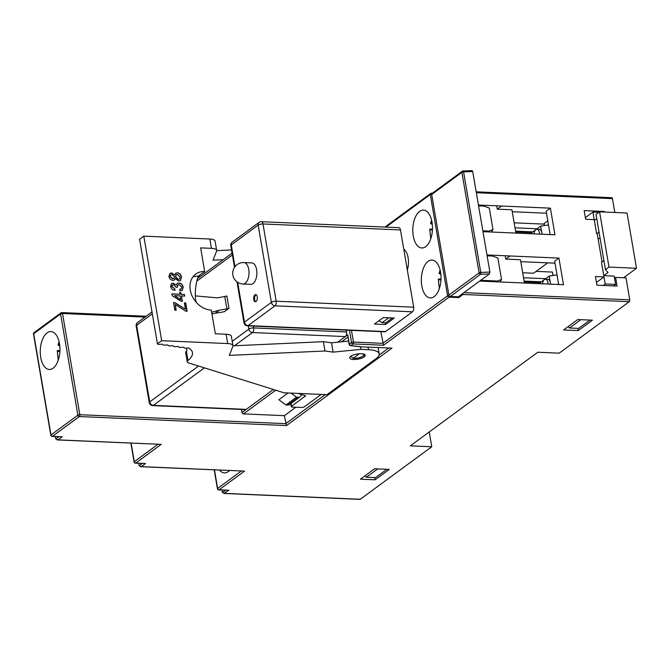 <?xml version="1.0" encoding="UTF-8"?>
<svg xmlns="http://www.w3.org/2000/svg" width="670" height="670" viewBox="0 0 670 670"><rect width="100%" height="100%" fill="white"/><g stroke="black" fill="none" stroke-linecap="round" stroke-linejoin="round"><path stroke-width="1" d="M539.099 282.564L538.998 281.978M550.129 234.584L546.15 211.276L550.397 208.152L554.944 234.793L482.986 231.661M429.227 431.974L431.756 446.756L410.367 445.826L537.801 352.236L559.182 353.165L629.272 301.693A1.432 0.745 -87.5 0 0 629.75 299.833L625.998 277.866L615.604 277.413L617.087 286.065L596.92 285.194L595.446 276.534L603.997 276.911L605.211 283.988L603.201 285.462M391.975 348.099L360.577 346.842L391.975 348.099L286.492 425.567L79.336 416.556L52.436 436.312L62.218 436.74L57.963 439.863L161.236 444.352L135.75 463.07L145.532 463.498L141.278 466.613L244.55 471.102L219.065 489.82L228.839 490.247L223.839 493.447L359.958 499.368A1.432 0.745 -87.5 0 0 360.251 499.267L431.756 446.756M614.817 212.482L612.455 198.63A1.432 0.745 -87.5 0 0 611.802 197.717L476.177 191.821M478.43 205.028L550.397 208.152M486.973 254.969L558.931 258.092L563.487 284.725L479.678 281.082M613.586 285.914L615.596 284.44L605.211 283.988M615.596 284.44L614.172 276.115L603.787 275.663L601.509 262.347L603.905 260.588M602.045 261.953L597.23 233.746L596.618 233.721L599.014 231.954M596.736 218.638L594.34 220.397L596.618 233.721M598.846 212.331L592.917 212.08L594.206 219.643L585.655 219.274L584.173 210.614L604.34 211.494L604.432 212.03M472.71 171.537L472.032 170.632L463.07 170.967A1.432 0.502 87.9 0 1 463.581 171.88A1.432 0.469 170.3 0 0 461.898 172.349L431.689 194.535L448.875 295.085A1.432 1.131 53.7 0 0 450.324 296.467L458.263 296.81L489.401 273.946L489.896 272.079L472.71 171.537L463.581 171.88L480.767 272.422L489.896 272.079M501.512 206.033L497.266 209.149L496.696 205.824M497.266 209.149L511.93 209.785L515.908 233.093M546.477 213.219L512.257 211.728M547.784 220.849L543.37 224.098L514.158 222.825M537.047 228.78L515.012 227.817M544.526 225.539L544.174 223.504M532.801 231.895L515.582 231.15M491.596 232.038L492.986 229.534L487.031 231.837M492.986 229.534L489.318 208.06L482.593 205.598L478.481 205.322M539.308 281.752L538.245 282.531M389.253 469.41L374.589 468.774L360.427 479.176L375.091 479.812L389.253 469.41M577.766 319.548L563.604 329.95L578.277 330.586L592.431 320.185L577.766 319.548M462.61 293.619L463.062 294.465L458.816 297.581L449.034 297.153L383.55 345.251L380.811 331.642M458.364 296.743L458.816 297.581M448.875 295.085L479.092 272.891A1.432 0.469 -9.7 0 1 480.767 272.422A1.432 0.502 87.9 0 1 480.541 274.273A1.432 1.131 -126.3 0 1 479.092 272.891L461.898 172.349A1.432 1.131 -126.3 0 1 462.275 171.244L432.058 193.437A1.432 1.131 53.7 0 0 431.689 194.535M337.739 342.186L345.352 336.591A3.576 1.851 -87.5 0 0 346.558 331.968L346.239 330.134M195.339 295.889L217.289 297.857A82.209 27.035 -9.7 0 0 224.768 296.492A7.152 2.353 -9.7 0 0 226.862 295.964L228.964 308.284L224.316 311.701A89.361 29.388 -9.7 0 1 215.263 313.208L211.946 313.979M204.4 367.864L153.355 405.35A3.576 1.851 92.5 0 1 152.634 405.593L245.513 409.63A3.576 1.851 -87.5 0 0 246.242 409.387L273.352 389.479M383.55 345.251L352.998 343.919L350.779 345.553A1.432 1.131 53.7 0 1 349.33 344.171A1.432 0.469 -9.7 0 0 349.137 344.464L347.73 334.849L349.33 344.171L351.549 342.538A1.432 0.469 -9.7 0 1 353.475 342.069L382.813 343.341L447.585 295.772L430.291 194.56L385.97 227.113M360.577 346.842L350.385 345.645A1.432 0.905 96.7 0 0 350.779 345.553L360.904 346.742M286.492 425.567L284.382 415.668L295.855 407.251M40.728 357.403A18.953 9.832 -87.5 0 0 49.279 369.455A18.953 9.832 -87.5 0 0 59.488 343.626A18.953 9.832 -87.5 0 0 50.928 331.583A18.953 9.832 -87.5 0 0 40.728 357.403M62.218 436.74L52.151 436.413A1.432 0.745 92.5 0 0 52.436 436.312A1.432 1.131 53.7 0 1 50.987 434.931L77.888 415.174A1.432 0.469 -9.7 0 1 79.822 414.705L285.747 423.658L325.327 394.597M55.392 436.555L55.811 438.992L57.963 439.863L57.21 439.939L161.236 444.352M145.532 463.498L135.466 463.171A1.432 0.745 92.5 0 0 135.75 463.07A1.432 1.131 53.7 0 1 134.302 461.689L157.944 444.319M138.707 463.305L139.126 465.75L141.278 466.613L140.524 466.689L244.55 471.102M228.839 490.247L218.772 489.921A1.432 0.745 92.5 0 0 219.065 489.82A1.432 1.131 53.7 0 1 217.616 488.438L241.259 471.069M360.251 499.267L224.592 493.371L222.44 492.5L222.021 490.063M241.468 409.454L241.996 412.502A1.432 1.131 53.7 0 0 243.445 413.892L284.382 415.668M288.1 392.98L278.896 399.739L285.864 404.998L296.483 397.201L291.065 393.106M216.686 250.438L215.095 241.116A10.728 3.526 170.3 0 0 209.827 239.022L143.807 236.15L161.671 340.695L227.7 343.568A10.728 3.526 -9.7 0 1 232.959 345.653L231.368 336.332A10.728 3.526 170.3 0 0 226.1 334.238L215.33 333.769L211.285 310.135A20.745 16.373 53.7 0 1 191.888 295.47A20.745 16.373 53.7 0 1 195.707 274.105A20.745 16.373 53.7 0 1 204.685 271.517L200.648 247.875L211.418 248.344A10.728 3.526 -9.7 0 1 216.686 250.438A10.728 3.526 -9.7 0 1 216.594 251.158L213.018 260.169L223.169 259.7M200.338 276.476L198.655 275.948M143.807 236.15L139.578 239.257L157.442 343.802L161.671 340.695M231.527 249.927L216.703 250.605M183.195 287.12C182.634 284.633 181.202 283.251 178.907 282.991L177.173 283.427L176.336 285.152L173.086 283.1L171.461 283.544L170.624 286.5C171.286 288.82 172.734 290.102 174.987 290.345L174.702 288.678L171.972 286.517L172.349 285.043L173.488 284.775L176.143 287.279L177.332 287.329L177.785 284.959L179.041 284.649L181.83 287.02L181.319 288.921L179.686 289.264L179.97 290.931L182.257 290.403L183.195 287.12L182.165 290.462M187.148 311.257L185.724 302.932L184.367 302.873L185.456 309.247L174.895 302.639L173.538 302.58L174.837 310.168L176.193 310.227L175.222 304.565L185.791 311.19L187.148 311.257M181.218 294.289L180.942 292.648L179.577 292.589L179.862 294.231L171.88 293.879L172.19 295.679L181.059 301.257L182.416 301.316L181.503 295.956L184.727 296.09L184.443 294.432L181.042 294.415L180.758 292.782L179.602 292.731M181.47 277.045C180.967 274.449 179.527 273.042 177.148 272.816L175.783 273.209L174.778 275.043L171.755 272.95L169.92 273.419L168.907 276.501C169.502 278.821 170.867 280.102 173.019 280.345L174.502 279.985L175.364 278.486L178.538 280.956L180.582 280.462L181.47 277.045L180.49 280.529M204.685 271.517L198.312 276.199A20.745 16.373 -126.3 0 0 192.885 276.945M196.285 302.371A30.351 15.737 92.5 0 1 195.598 299.925A30.351 15.737 92.5 0 1 198.312 276.199M186.503 348.157L186.947 350.728A42.922 14.112 -9.7 0 1 186.386 351.197A7.152 2.353 170.3 0 0 185.64 352.521L187.24 361.842A7.152 2.353 -9.7 0 1 187.985 360.519A42.922 14.112 170.3 0 0 192.449 352.604A42.922 14.112 170.3 0 0 189.585 348.618A3.099 1.022 -9.7 0 1 189.384 348.341A1.993 0.653 -9.7 0 0 187.298 348.057A3.099 1.022 -9.7 0 1 184.057 347.588A1.993 0.653 -9.7 0 0 181.98 347.295A3.099 1.022 -9.7 0 1 178.731 346.826A1.993 0.653 -9.7 0 0 176.654 346.541A3.099 1.022 -9.7 0 1 173.413 346.072A1.993 0.653 -9.7 0 0 171.327 345.787A3.099 1.022 -9.7 0 1 169.611 345.913A3.099 1.022 -9.7 0 1 168.086 345.31A1.993 0.653 -9.7 0 0 166.009 345.025A3.099 1.022 -9.7 0 1 164.284 345.151A3.099 1.022 -9.7 0 1 162.768 344.556A1.993 0.653 -9.7 0 0 160.683 344.271A3.099 1.022 -9.7 0 1 157.442 343.802M348.567 341.105L331.541 342.805L323.367 341.683L232.976 345.821M232.959 345.653A10.728 3.526 -9.7 0 1 232.875 346.373L229.291 355.385L324.958 351.005L323.367 341.683M324.958 351.005L333.141 352.127L331.541 342.805M333.141 352.127L360.912 349.355L360.477 346.826M378.123 347.604L379.212 353.936A21.817 7.177 -9.7 0 0 368.5 349.69L360.912 349.355M379.212 353.936A21.817 7.177 -9.7 0 1 376.339 358.425L326.993 394.672L283.938 392.796L188.572 362.897A7.152 2.353 -9.7 0 1 187.24 361.842M321.215 394.421L304.364 406.791A2.144 0.704 -9.7 0 1 301.466 407.494L292.304 407.092A2.144 0.704 -9.7 0 1 291.249 406.673A2.144 0.704 -9.7 0 1 291.534 406.238L305.688 395.836L297.941 393.407M353.551 359.48A7.864 2.588 170.3 0 0 361.515 358.232A7.864 2.588 170.3 0 0 365.2 355.293A7.864 2.588 170.3 0 0 361.339 353.76A7.864 2.588 170.3 0 0 353.375 355A7.864 2.588 170.3 0 0 349.69 357.939A7.864 2.588 170.3 0 0 353.551 359.48M211.653 312.253L219.391 310.177A82.209 27.035 170.3 0 0 226.87 308.811A7.152 2.353 170.3 0 0 228.964 308.284M219.391 310.177L215.263 313.208M176.336 285.152L172.902 283.234L171.378 283.611M177.081 283.494L178.731 283.117C181.026 283.385 182.458 284.758 183.019 287.254M179.711 289.398L181.218 288.979M177.701 285.026L177.131 287.321M172.265 285.11L171.796 286.651L174.702 288.678M174.778 290.311L174.527 288.812M185.724 302.932L184.392 303.007M186.947 311.24L185.548 303.058M175.222 304.565L175.992 310.218M174.895 302.639L173.564 302.723M174.719 302.773L185.456 309.247M184.443 294.432L181.042 294.415M184.526 296.081L184.267 294.557M181.503 295.956L182.215 301.307M179.862 294.231L171.905 294.021M174.602 295.654L180.59 299.658L174.602 295.654L180.146 295.897L180.766 299.532M174.778 275.043L171.579 273.075L169.837 273.486M175.699 273.276L176.972 272.95C179.342 273.176 180.783 274.583 181.294 277.171M175.364 278.486L174.418 280.043M176.143 274.834L175.523 276.919L178.036 279.415L179.46 279.03M170.649 274.976L170.088 276.685L172.6 278.812L173.94 278.477M178.212 279.29L175.699 276.794L176.227 274.767L177.391 274.482L180.113 276.986L179.552 278.963L178.036 279.415M172.776 278.687L170.272 276.559L170.733 274.901L172.081 274.616L174.51 276.743L174.033 278.418L172.6 278.812M285.864 404.998L287.69 405.074A4.288 3.384 53.7 0 0 289.549 404.538L300.168 396.741A4.288 3.384 -126.3 0 1 298.309 397.276L296.483 397.201M301.349 394.471A4.288 3.384 -126.3 0 1 300.168 396.741M364.271 354.078C365.954 354.991 359.832 358.944 353.073 358.266L350.82 356.256M359.354 353.785L353.316 358.224A6.44 2.119 170.3 0 0 361.901 356.75A6.44 2.119 170.3 0 0 362.118 353.81M400.476 229.944A3.576 1.851 -87.5 0 0 398.859 227.674L261.375 221.695A3.576 1.851 92.5 0 1 262.992 223.964L276.191 301.207L413.683 307.187L407.327 270.027A14.832 7.688 -87.5 0 0 404.052 249.299A14.832 7.688 -87.5 0 0 403.75 249.072L400.476 229.944L262.992 223.964A3.576 1.172 170.3 0 0 258.159 225.128L231.259 244.893A3.576 1.172 170.3 0 0 230.79 245.622L234.508 267.355M412.477 311.81L274.993 305.83A3.576 2.822 -126.3 0 1 271.367 302.371A3.576 1.172 -9.7 0 1 276.191 301.207A3.576 1.851 92.5 0 1 274.993 305.83L248.084 325.595A3.576 1.851 92.5 0 1 247.364 325.838L384.856 331.817A3.576 1.851 -87.5 0 0 385.577 331.566L412.477 311.81A3.576 1.851 -87.5 0 0 413.683 307.187M440.55 272.087A18.953 9.832 -87.5 0 0 431.991 260.035A18.953 9.832 -87.5 0 0 421.79 285.864A18.953 9.832 -87.5 0 0 430.349 297.916A18.953 9.832 -87.5 0 0 440.55 272.087M432.016 222.147A18.953 9.832 -87.5 0 0 423.457 210.095A18.953 9.832 -87.5 0 0 413.256 235.924A18.953 9.832 -87.5 0 0 421.807 247.975A18.953 9.832 -87.5 0 0 432.016 222.147M407.327 270.027L403.75 249.072M385.434 324.54L374.438 324.062L383.29 317.563L394.287 318.041L385.434 324.54L385.141 322.798M404.831 250.01A13.593 7.043 -87.5 0 0 404.085 249.709L403.843 249.642M378.927 320.762L382.076 322.664L388.692 317.798M392.36 317.957L385.744 322.823L382.076 322.664M254.935 294.825A3.576 1.851 -87.5 0 0 253.662 298.778A3.576 1.851 -87.5 0 0 255.354 301.734A3.576 1.851 -87.5 0 0 256.074 301.492A3.576 1.851 -87.5 0 0 257.355 297.539A3.576 1.851 -87.5 0 0 255.664 294.582A3.576 1.851 -87.5 0 0 254.935 294.825M253.335 263.419A10.728 5.561 92.5 0 1 256.744 275.404A10.728 5.561 92.5 0 1 250.848 284.348L242.976 284.005A10.728 5.561 92.5 0 0 248.645 276.551A10.728 5.561 92.5 0 0 245.463 263.076A10.728 5.561 92.5 0 0 243.905 262.565L251.778 262.908A10.728 5.561 92.5 0 1 253.335 263.419M255.814 301.642A3.576 1.851 92.5 0 1 254.566 298.376A3.576 1.851 92.5 0 1 255.856 294.867A3.576 1.851 92.5 0 1 256.116 294.716M545.589 278.72L523.546 277.757M553.06 275.479L552.482 272.079L536.117 271.367M522.692 272.765L533.571 273.234L547.733 262.841M541.343 281.835L524.116 281.09M555.02 263.159L520.799 261.668M558.671 284.516L554.685 261.216L558.931 258.092M603.997 276.911L596.451 282.447M636.5 268.276L609.005 267.079L599.558 211.812L627.053 213.01L636.5 268.276L623.586 277.757M609.005 267.079L605.462 269.683L608.033 272.548L603.787 275.663M599.558 211.812L596.015 214.417L605.462 269.683M603.662 211.996L604.34 211.494M531.737 232.674L515.724 231.979M548.487 224.936L540.673 226.117L542.055 234.232M530.322 233.721L535.598 229.844M536.126 229.458L540.673 226.117M541.938 234.224A5.368 2.78 -87.5 0 0 541.812 232.775A5.368 2.78 -87.5 0 0 539.384 229.366L536.946 229.266A5.368 2.78 92.5 0 1 539.501 234.115M533.973 233.88A5.368 2.78 92.5 0 1 535.858 229.626A5.368 2.78 92.5 0 1 536.946 229.266M585.371 217.616L592.917 212.08M600.144 238.553L598.034 238.461M614.532 278.201L615.604 277.413M540.28 282.614L524.258 281.919M557.021 274.876L549.207 276.057L550.346 282.715A5.368 2.78 -87.5 0 0 547.926 279.306L545.481 279.197A5.368 2.78 92.5 0 1 548.035 284.055M538.856 283.661L544.132 279.784M544.66 279.398L549.207 276.057M550.48 284.164A5.368 2.78 -87.5 0 0 550.346 282.715L550.589 284.172M542.516 283.82A5.368 2.78 92.5 0 1 544.392 279.566A5.368 2.78 92.5 0 1 545.481 279.197M510.046 255.965L505.8 259.089L520.464 259.726L524.451 283.033M500.13 281.978L501.529 279.474L495.566 281.777M501.529 279.474L497.852 258L491.127 255.538L487.023 255.253M505.8 259.089L505.23 255.756M440.131 273.318L439.386 273.687L440.843 274.281M441.002 278.988L438.599 279.281L440.944 280.236M439.344 278.913L438.599 279.281A15.737 8.157 92.5 0 0 439.545 287.941M219.626 470.131A18.953 9.832 -87.5 0 0 224.442 472.903A18.953 9.832 -87.5 0 0 228.286 471.613A18.953 9.832 -87.5 0 0 229.483 470.558M59.06 344.857L58.324 345.226L59.781 345.821M59.94 350.527L57.536 350.82L59.881 351.784M58.282 350.46L57.536 350.82A15.737 8.157 92.5 0 0 58.483 359.48M364.924 475.868L366.348 477.224L375.518 477.626L386.841 469.31M375.091 479.812L374.714 477.593M366.348 477.224L377.679 468.908M578.277 330.586L577.892 328.367M568.11 326.642L569.534 328.007L578.696 328.401L590.027 320.084M569.534 328.007L580.856 319.682M431.597 223.378L430.852 223.747L432.309 224.341M432.468 229.048L430.065 229.341L432.41 230.296M430.81 228.972L430.065 229.341A15.737 8.157 92.5 0 0 431.011 238.001M463.967 292.631L629.75 299.833M612.455 198.63L476.328 192.709M487.065 231.77L482.978 231.594M482.844 230.815L488.405 231.058M484.142 206.109L478.581 205.866M478.506 205.422L482.593 205.598M629.272 301.693L463.062 294.465M449.52 296.148A1.432 0.745 92.5 0 1 449.034 297.153A1.432 1.131 -126.3 0 1 447.585 295.772A1.432 0.469 -9.7 0 1 448.933 295.328M431.681 194.116A1.432 0.469 170.3 0 0 430.291 194.56A1.432 1.131 -126.3 0 1 431.279 193.278A1.432 0.745 92.5 0 1 431.572 193.186A1.432 0.745 92.5 0 1 431.999 193.488M351.474 330.36L353.475 342.069A1.432 0.745 92.5 0 1 352.998 343.919A1.432 1.131 -126.3 0 1 351.549 342.538L349.455 330.276M253.361 326.097L253.67 327.923A3.576 1.851 92.5 0 1 252.473 332.555L345.352 336.591L347.73 334.849M232.222 341.306L248.846 329.096A3.576 1.172 -9.7 0 1 253.67 327.923L346.558 331.968M152.006 311.969L137.584 322.563A3.576 2.822 53.7 0 0 136.647 325.31L149.737 401.883L198.555 366.029M232.39 254.994L196.854 281.09M152.316 313.803L136.647 325.31A3.576 1.172 170.3 0 0 136.178 326.047A3.576 3.576 0 0 1 137.584 322.563M234.5 345.753L252.473 332.555A3.576 2.822 -126.3 0 1 248.846 329.096L248.294 325.871M136.178 326.047L149.268 402.62A3.576 1.172 -9.7 0 1 149.737 401.883A3.576 2.822 53.7 0 0 153.355 405.35L246.242 409.387L241.996 412.502M347.889 337.178L341.599 341.8M379.136 355.075L388.684 348.065M145.038 317.086L62.519 313.493A1.432 0.469 170.3 0 0 60.593 313.962A1.432 1.131 -126.3 0 1 61.581 312.689A1.432 0.745 92.5 0 1 61.874 312.589A1.432 0.745 92.5 0 1 62.519 313.493L79.822 414.705A1.432 0.745 92.5 0 1 79.336 416.556A1.432 1.131 -126.3 0 1 77.888 415.174L60.593 313.962L33.684 333.719L50.987 434.931A1.432 0.469 -9.7 0 0 50.803 435.224L33.5 334.012A1.432 0.469 170.3 0 1 33.684 333.719A1.432 1.131 53.7 0 1 34.061 332.622A1.432 1.432 0 0 0 33.5 334.012M55.811 438.992L58.927 436.706M135.466 463.171A1.432 1.432 0 0 1 134.117 461.982A1.432 0.469 -9.7 0 1 134.302 461.689L131.136 443.155M139.126 465.75L142.241 463.464M218.772 489.921A1.432 1.432 0 0 1 217.423 488.731A1.432 0.469 -9.7 0 1 217.616 488.438L214.45 469.905M222.44 492.5L225.555 490.214M275.688 390.208L243.445 413.892M211.418 248.344L209.827 239.022M227.7 343.568L226.1 334.238M368.5 349.69L368.065 347.169M291.056 403.441L291.534 406.238M187.985 360.519L186.386 351.197M224.768 296.492L226.87 308.811M287.69 405.074L298.309 397.276M236.987 281.852L243.997 322.865A3.576 1.172 -9.7 0 1 244.466 322.128A3.576 2.822 53.7 0 0 248.084 325.595L385.577 331.566M237.657 282.321L244.466 322.128L271.367 302.371L258.159 225.128A3.576 2.822 -126.3 0 1 259.097 222.381L232.197 242.138A3.576 2.822 53.7 0 0 231.259 244.893L234.986 266.685M495.607 281.71L479.762 281.023M480.758 280.295L496.939 280.998M492.676 256.049L487.115 255.806M487.04 255.362L491.127 255.538M439.386 273.687A15.737 8.157 92.5 0 1 440.299 270.772M58.324 345.226A15.737 8.157 92.5 0 1 59.228 342.311M462.275 171.244A1.432 1.131 -126.3 0 1 462.895 171.068A1.432 0.502 87.9 0 1 463.07 170.967A1.432 1.432 0 0 0 462.275 171.244M450.324 296.467L480.541 274.273L489.401 273.946M430.852 223.747A15.737 8.157 92.5 0 1 431.756 220.832M197.549 278.519L232.08 253.159M349.137 344.464A1.432 1.432 0 0 0 350.385 345.645M50.803 435.224A1.432 1.432 0 0 0 52.151 436.413M134.117 461.982L130.893 443.146M217.423 488.731L214.207 469.896M146.177 316.257L61.874 312.589A1.432 1.432 0 0 0 60.962 312.865L34.061 332.622M149.268 402.62A3.576 3.576 0 0 0 152.634 405.593M290.738 403.675L291.249 406.673M232.197 242.138A3.576 3.576 0 0 0 230.79 245.622M261.375 221.695A3.576 3.576 0 0 0 259.097 222.381M243.997 322.865A3.576 3.576 0 0 0 247.364 325.838M243.905 262.565A10.728 10.728 0 0 0 232.917 271.208A10.728 10.728 0 0 0 242.976 284.005M432.359 193.22L431.572 193.186A1.432 1.432 0 0 0 430.659 193.463L384.907 227.063M438.297 279.063L439.327 288.628M440.131 270.069L439.084 273.452M57.235 350.603L58.257 360.167M59.069 341.608L58.022 345M429.763 229.123L430.785 238.688M431.597 220.128L430.55 223.512"/></g></svg>
